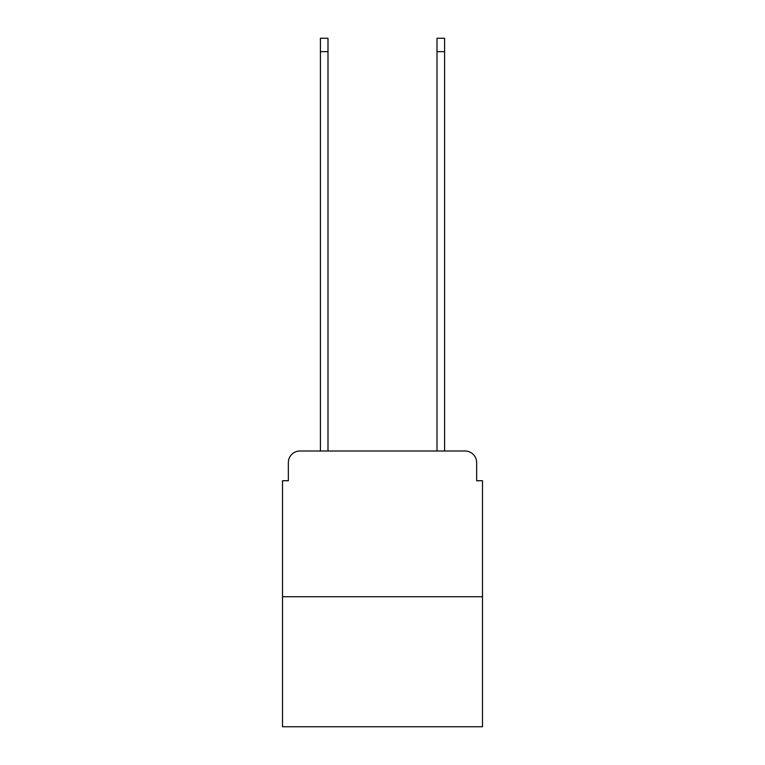 <?xml version="1.0" encoding="UTF-8"?>
<svg xmlns="http://www.w3.org/2000/svg" width="765" height="765" viewBox="0 0 765 765"><rect width="100%" height="100%" fill="white"/><g stroke="black" fill="none" stroke-linecap="round" stroke-linejoin="round"><path stroke-width="1.15" d="M288.348 462.662L288.348 480.736L288.348 462.662A11.657 11.657 0 0 1 300.004 450.996L320.411 450.996L320.411 38.25L327.994 38.25L327.994 450.996L337.03 450.996M482.486 596.748L282.514 596.748L282.514 726.75L482.486 726.75L482.486 480.736L476.652 480.736L476.652 462.662A11.657 11.657 0 0 0 464.996 450.996L300.004 450.996M282.514 596.748L282.514 480.736L288.348 480.736M427.97 450.996L437.006 450.996L437.006 38.25L444.589 38.25L444.589 450.996L464.996 450.996M476.652 480.736L476.652 462.662M320.411 51.657L327.994 51.657M444.589 51.657L437.006 51.657"/></g></svg>

